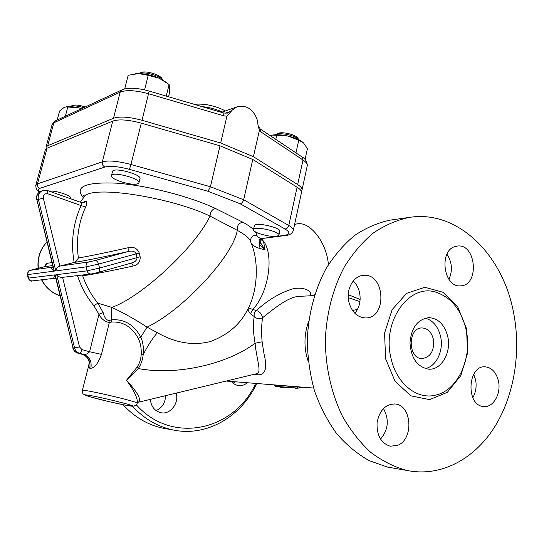 <?xml version="1.0" encoding="UTF-8"?>
<svg xmlns="http://www.w3.org/2000/svg" width="544" height="544" viewBox="0 0 544 544"><rect width="100%" height="100%" fill="white"/><g stroke="black" fill="none" stroke-linecap="round" stroke-linejoin="round"><path stroke-width="0.82" d="M472.797 397.65C475.891 392.278 476.816 386.301 475.572 379.732L473.695 374.265M380.501 439.13C388.396 429.706 389.368 419.499 383.438 408.51M354.817 313.269C359.496 307.571 361.073 300.669 359.557 292.556C358.476 287.83 356.361 283.982 353.219 281.003M448.929 279.351C452.798 270.633 452.139 262.262 446.944 254.232M466.106 329.718C461.366 309.992 451.398 297.52 436.186 292.298C409.428 282.941 381.827 320.98 390.898 357.762C396.12 383.262 416.752 399.99 435.431 395.162C457.898 390.606 472.648 357.993 466.106 329.718M513.312 311.284C502.098 253.579 456.892 209.501 409.081 217.45C396.637 220.109 384.703 225.311 373.279 233.036C362.358 242.162 352.73 253.443 344.372 266.88C332.989 288.306 326.332 313.806 325.326 340.544C325.645 367.839 331.303 392.979 342.298 415.97C350.37 430.168 359.822 442.272 370.668 452.288C382.092 460.904 394.101 466.942 406.708 470.404C440.178 477.387 473.702 459.66 494.136 427.727C514.502 395.583 521.499 351.227 513.312 311.284M455.274 246.493L457.334 246.065C476.292 243.195 479.733 285.682 460.55 285.852C443.564 287.871 438.539 250.539 455.274 246.493M348.847 301.9C345.807 289.415 353.416 275.76 363.399 275.38C385.2 272.816 387.457 318.594 365.459 317.954C357.197 317.37 351.662 312.018 348.847 301.9M397.657 445.325L390.286 446.223C381.018 443.238 376.611 435.39 377.06 422.688C379.501 410.326 385.499 404.09 395.053 403.995C411.896 404.981 414.066 439.226 397.657 445.325M498.42 380.997C501.418 393.638 493.19 407.98 483.541 406.518C465.548 405.6 467.568 364.738 485.411 366.853C491.932 367.73 496.264 372.443 498.42 380.997M393.203 468.064L387.478 467.078L369.118 460.612C357.279 453.927 346.44 444.91 336.6 433.548C327.549 421.008 320.198 406.851 314.554 391.075C310.032 374.666 307.612 357.741 307.278 340.313C308.305 314.242 314.894 289.374 326.148 268.464C334.404 255.347 343.93 244.331 354.722 235.402C366.024 227.841 377.822 222.748 390.13 220.123M433.371 339.198C431.528 332.194 427.822 328.447 422.246 327.957C407.742 327.06 407.449 358.686 422.001 358.598C430.698 357.204 434.486 350.737 433.371 339.198M425.231 368.56C436.315 366.636 443.884 350.567 440.592 336.518C438.131 326.543 433.031 320.423 425.286 318.145M447.746 336.566C444.632 324.686 438.355 318.376 428.91 317.642C417.629 319.226 411.325 327.631 409.992 342.849C411.053 358.163 417.228 366.928 428.522 369.152C441.245 370.444 451.581 352.546 447.746 336.566M352.498 310.468L357.476 309.414M255.646 383.411C234.607 430.447 172.128 445.094 136.408 404.892M247.255 382.745C244.739 384.921 241.944 385.88 238.857 385.608C235.98 385.268 233.519 383.887 231.472 381.48M176.202 393.122C179.2 403.199 170.347 414.793 161.01 412.74C154.714 411.155 151.157 406.694 150.328 399.364M123.019 404.702C134.463 417.119 147.805 424.952 163.03 428.216L167.702 429.026M156.067 410.604C162.139 407.918 165.308 402.948 165.56 395.685M233.22 383.214L235.219 381.779M132.498 406.28C144.051 418.751 157.468 426.625 172.761 429.903C206.584 437.281 241.502 416.622 256.693 383.493M38.066 267.886L37.992 268.274M254.306 225.903L254.381 225.57C255.462 221.707 282.132 227.909 279.718 231.458L278.936 235.022M258.992 233.512C255.007 231.968 253.178 230.615 253.518 229.452C254.578 225.651 281.268 231.86 278.868 235.348C275.611 237.259 268.988 236.647 258.992 233.512M275.461 134.756L275.72 134.626C280.174 132.056 296.487 135.694 298.962 139.808M298.704 139.488L297.765 138.196C296.16 134.613 281.656 131.226 277.698 133.504L277.311 133.729M112.479 171.741L112.588 171.292C114.152 166.858 142.868 174.828 139.876 178.84L138.951 182.56M137.408 183.892C131.226 186 109.031 178.82 111.534 175.467C113.07 171.102 141.821 179.058 138.842 182.995L137.408 183.892M138.815 73.569C143.963 71.237 159.603 75.487 162.962 80.104M162.935 80.07L162.098 78.839C160.405 74.705 145.459 70.278 140.821 72.563L140.298 72.821M48.858 191.019C52.714 190.781 57.698 191.692 63.825 193.752C68.945 195.677 71.346 197.261 71.026 198.512L70.931 198.873M70.088 106.644L70.584 106.386C73.474 105.461 77.853 105.896 83.715 107.692M85.163 107.018C79.648 105.101 75.439 104.564 72.542 105.414L72.209 105.577M305.062 159.474L307.408 148.634L303.47 142.834L298.751 140.189L288.089 136.068C294.127 137.489 298.812 139.366 302.138 141.712M271.864 135.17L272.313 135.082C276.617 134.395 281.874 134.728 288.089 136.068L276.712 135.211L272.17 135.109L270.184 135.619M168.531 96.771L169.415 93.194L169.687 87.19L169.109 84.504L159.168 78.207L148.233 75.337L138.577 73.569C145.316 73.705 152.177 75.249 159.168 78.207L166.546 82.525M135.068 73.78L138.577 73.569L128.166 75.276L124.664 88.958M66.144 106.862L66.735 106.774C69.856 106.413 73.807 106.76 78.588 107.814L66.048 106.876L64.076 107.474L59.616 110.949L57.188 120.034M81.641 108.657L78.588 107.814L81.729 108.61M295.97 152.898L298.751 140.189M166.246 96.098L169.109 84.504M144.575 89.876L148.233 75.337M65.348 116.232L67.803 106.998M275.788 139.373L276.712 135.211M52 124.964L53.849 122.794L120.19 92.113C126.439 89.753 135.939 90.304 148.668 93.772L223.638 115.784L223.863 113.043L149.158 91.072C142.324 89.1 136.02 88.169 130.24 88.264C125.202 88.692 122.373 89.27 121.754 89.991L122.162 89.801M258.244 125.786L260.175 128.914L261.181 132.11L302.994 160.004C306.435 162.35 307.816 164.444 307.142 166.28L302.083 189.727M46.097 148.716L46.084 147.016L47.709 145.724L113.485 118.272C119.7 116.178 129.214 116.858 142.025 120.299L220.66 142.984L226.923 116.239L232.329 110.004L227.752 113.084M232.329 110.004L236.735 106.937C246.779 104.564 253.762 109.303 257.666 121.162L257.931 124.617L259.386 130.383L261.181 132.11M220.66 142.984L253.416 156.699L297.663 184.572C301.145 186.816 302.566 188.788 301.913 190.488L301.322 191.332M253.416 156.699L259.386 130.383M27.288 274.652L54.332 271.116L36.938 199.798L53.176 267.56L52.557 267.124C50.769 267.832 51.36 269.164 54.332 271.116L52.87 266.302M36.679 199.906L36.679 199.893C35.986 195.806 37.461 192.868 41.106 191.094C37.638 192.794 36.251 195.69 36.938 199.798L38.352 199.369L55.794 270.919C56.338 268.478 57.691 266.866 59.84 266.084L74.134 262.466C85.891 260.569 104.101 256.877 128.758 251.403C132.444 250.607 134.892 251.382 136.088 253.742L137 257.598C137.027 260.127 135.3 261.902 131.825 262.902L131.505 262.983M91.154 273.986L62.159 277.392C60.003 277.494 58.181 276.583 56.698 274.652L74.562 347.929L73.046 347.881L55.236 274.836C53.523 277.1 53.373 278.236 54.794 278.256L55.821 278.412L55.236 274.836L28.145 278.147M250.791 242.189L251.206 243.216C258.917 261.297 257.774 289.694 248.513 307.836C241.046 323.639 228.33 334.873 210.351 341.544C193.059 345.896 175.399 342.951 157.366 332.697L147.05 327.134C183.348 309.903 233.417 255.585 237.266 230.323C245.684 234.892 250.199 238.85 250.811 242.189L250.838 242.345M293.366 230.098L301.356 193.093C301.995 191.413 300.574 189.455 297.092 187.224L252.783 159.48L220 145.819L141.304 123.155C128.486 119.714 118.973 119.027 112.764 121.088L47.049 148.192L45.24 150.158M51.959 262.575L46.553 263.405L45.852 265.581L44.03 266.818L52.686 265.554M49.443 278.882L50.232 278.793M46.553 263.405L44.343 266.71M290.564 387.505L288.708 387.94L279.936 387.212L279.8 386.628M302.702 387.172L302.79 387.58L298.656 388.062M298.126 388.124L295.12 388.47L294.984 387.865M288.572 387.342L288.708 387.94M43.867 266.859L28.71 270.898L27.295 274.679L28.159 278.181C29.743 280.731 31.13 281.636 32.327 280.894M77.459 275.597C81.192 286.824 86.652 296.868 93.84 305.721L97.832 303.151C91.29 295.079 86.244 285.967 82.681 275.808L81.879 275.074M131.621 262.963L133.266 266.002C138.142 264.785 140.427 261.691 140.141 256.727L99.532 268.063L87.074 270.864L56.698 274.652M82.681 275.808C94.221 274.128 111.085 270.858 133.266 266.002M140.141 256.727L139.264 253.042L98.573 264.064C97.832 261.671 96.648 260.501 95.023 260.549L88.808 261.95L59.84 266.084L43.323 198.179C43.146 194.813 44.649 193.344 47.824 193.78L81.117 205.571C73.032 223.339 70.7 242.304 74.134 262.466L76.554 260.964L78.377 257.999C75.983 239.897 78.404 222.911 85.632 207.053L81.117 205.571L81.974 202.803L47.682 190.604M139.264 253.042C137.292 248.438 133.838 246.616 128.894 247.574L128.758 251.403L95.023 260.549M93.84 305.721L98.96 314.214L103.163 312.616L97.832 303.151L111.765 307.38C141.372 297.235 195.52 246.949 210.038 216.104L237.266 230.323C236.837 225.814 238.666 223.101 242.76 222.176L215.37 208.427C212.133 209.324 210.358 211.881 210.038 216.104C170.326 197.016 92.439 185.218 84.578 196.302L80.335 202.218M128.894 247.574C106.692 252.525 89.855 256 78.377 257.999M89.27 362.528L89.243 362.651C88.427 366.153 88.597 367.996 89.76 368.186L90.868 368.268C94.69 367.853 98.212 363.229 101.449 354.396L89.604 351.737L98.96 314.214C101.109 318.709 104.55 321.511 109.303 322.606L108.929 320.613C106.182 319.947 104.258 317.281 103.163 312.616M85.632 207.053C87.258 203.211 87.23 201.314 85.544 201.362L83.436 202.932M85.544 201.362L84.082 201.756L82.865 202.98M84.082 201.756L82.396 202.919M83.375 197.873L84.578 196.302L83.892 195.235C83.49 195.01 83.572 195.561 84.123 196.887M254.422 374.245C264.812 376.89 268.015 370.083 264.01 353.818L262.099 341.809C261.338 332.561 261.494 324.537 262.575 317.73C259.461 319.246 256.7 318.866 254.279 316.581C253.769 314.078 254.476 312.059 256.408 310.522L252.77 309.468L250.396 313.793L254.279 316.581C252.912 323.367 253.178 332.268 255.068 343.278C256.557 359.366 262.147 372.919 256.605 373.714L138.176 402.295M251.321 243.501C252.457 245.249 255.041 246.833 259.087 248.268L265.05 249.893L263.779 242.862L262.691 240.244C274.387 252.749 269.328 292.074 252.77 309.468L248.513 307.85M248.268 308.38C247.874 309.76 248.581 311.562 250.396 313.793M262.099 341.809L255.068 343.278C227.453 364.024 176.909 375.89 138.271 368.546C140.991 364.555 142.623 359.931 143.174 354.674C143.84 348.187 143.052 342.326 140.808 337.103C133.906 324.544 124.059 318.784 111.282 319.831L108.929 320.613M314.391 295.596L300.39 296.296C288.925 296.14 274.455 308.278 262.575 317.73C261.691 313.895 259.631 311.494 256.408 310.522C267.58 300.22 279.65 293.012 292.624 288.898C304.98 286.11 313.718 292.284 309.794 295.82M308.353 361.957L306.415 355.266C303.919 343.556 304.681 332.241 308.706 321.307M348.248 294.698L360.128 299.479M228.045 381.208L226.236 381.045M295.426 224.237L297.017 223.883C309.903 221.054 326.801 242.468 328.386 264.704M260.651 240.013L262.691 240.244L261.82 238.932M56.12 279.63L73.046 347.881C73.821 350.628 75.473 352.403 78.016 353.206L79.54 353.28C80.526 353.097 81.348 351.88 82.008 349.629L79.519 346.95L62.58 277.338M89.76 368.186C90.814 361.325 88.291 356.714 82.198 354.362L82.137 354.341C83.817 354.538 85.694 355.878 87.768 358.394C89.298 361.746 89.753 363.61 89.141 363.984L82.307 390.531M90.868 368.268C91.95 361.4 89.576 356.782 83.735 354.43L77.921 353.192C75.242 352.356 73.522 350.554 72.746 347.806L72.733 347.752M82.008 349.629L89.604 351.737C87.944 353.709 85.986 354.606 83.735 354.43L79.54 353.28C76.99 352.471 75.33 350.69 74.562 347.929L79.519 346.95M101.449 354.396L109.303 322.606L111.588 322.034L111.765 307.38C123.338 312.773 135.102 319.355 147.05 327.134L140.808 337.103L138.319 338.47C140.597 343.373 141.549 348.779 141.182 354.674C140.848 359.448 139.482 363.603 137.088 367.132L126.507 380.236C134.395 391.102 137.979 398.766 137.265 403.226C139.754 402.125 83.082 388.838 82.341 390.381C82.239 392.272 82.6 393.523 83.422 394.142L88.216 396.297L108.365 401.513L123.298 404.75C105.121 401.207 76.922 393.679 87.21 395.053C97.016 396.277 133.933 405.239 132.722 406.082C134.994 406.375 136.503 405.43 137.258 403.247M111.588 322.034C123.148 321.477 132.056 326.951 138.319 338.47M123.536 404.797L132.682 406.286L135.592 405.586M137.088 367.132L138.271 368.546L126.507 380.236C138.128 393.033 141.977 400.391 138.04 402.329L137.333 402.914M208.026 191.298L210.426 186.748L130.948 164.492L129.431 169.354L208.026 191.298L240.094 203.742C241.781 203.381 242.971 202.048 243.651 199.743L210.426 186.748L220 145.819M240.094 203.742L284.974 228.983C290.272 232.227 290.217 234.328 284.798 235.294L260.848 238.666L286.028 235.45M250.519 241.169C250.621 237.068 252.776 235.103 256.992 235.273C257.074 236.273 258.359 237.402 260.848 238.666L259.134 240.033L260.909 239.686L262.058 238.809M259.134 240.033L259.291 244.351L265.05 249.893L260.671 242.916L260.787 239.816M252.783 159.48L243.651 199.743L288.789 225.468C288.136 227.637 286.865 228.806 284.974 228.983M348.255 297.622L359.931 301.6M385.608 358.829L395.087 381.31L410.883 395.835L429.583 399.636L447.358 392.306L460.822 375.639L467.588 353.022L466.528 328.698L457.858 307.122L443.074 292.312L424.844 287.273L406.633 293.332L392.149 309.645L384.56 333.112L385.608 358.829M195.425 388.477L204.075 386.39M47.709 145.724L53.849 122.794L55.665 120.741M113.485 118.272L120.19 92.113L121.754 89.991L55.27 120.924L52.204 124.216L46.084 147.016M142.025 120.299L149.151 91.072M260.365 129.037L301.961 156.917L302.994 160.004L297.663 184.572M223.638 115.784L226.923 116.239M230.54 111.35L225.026 113.288M201.987 106.61C209.263 107.345 216.036 109.16 222.312 112.044M54.794 278.256L32.416 280.881C30.518 280.969 29.254 280.065 28.621 278.161L27.758 274.659C27.438 272.483 28.261 271.034 30.219 270.314L43.976 266.832L45.118 266.057L44.839 266.492M52.557 267.124L30.219 270.314M55.794 270.919L86.108 266.873C85.748 264.398 86.646 262.759 88.808 261.95M98.022 272.469L91.263 273.972C89.168 274.067 87.774 273.027 87.074 270.864L86.108 266.873L98.573 264.064L99.532 268.063C99.946 270.416 99.443 271.884 98.022 272.469L91.678 273.89M215.37 208.427C189.625 196.289 146.098 185.164 115.913 183.124C84.952 181.954 74.113 186.85 83.402 197.819M256.992 235.273L255.578 231.955M253.47 229.561C251.056 227.236 247.486 224.774 242.76 222.176M39.671 191.842C37.842 190.196 37.896 189.033 39.841 188.34L104.931 167.035C110.214 165.682 118.381 166.45 129.431 169.354M38.338 268.192L38.134 264.336C38.298 255.564 41.242 248.132 46.954 242.046M50.368 279.038L55.372 278.453M60.044 295.712C52.027 293.019 45.934 287.715 41.766 279.786M299.248 386.893L298.778 388.022L298.03 388.117L296.827 386.893L274.475 385.104L275.706 386.288M297.99 386.798L296.786 386.696M43.214 190.414L47.634 190.584L47.824 193.78M41.895 190.842L42.527 190.638C39.052 192.338 37.658 195.248 38.352 199.369L43.323 198.179M77.744 353.124L82.158 354.362M132.722 406.082C132.675 406.429 129.533 405.987 123.298 404.75M141.182 354.674L143.174 354.674C147.846 345.549 152.578 338.218 157.366 332.697M297.092 187.224L288.789 225.468C292.346 227.535 293.821 229.296 293.223 230.758C292.169 233.498 289.789 235.056 286.096 235.436L284.798 235.294M141.304 123.155L130.948 164.492C118.007 161.085 108.46 160.201 102.313 161.847C101.939 164.247 102.809 165.974 104.931 167.035M112.764 121.088L102.313 161.847L37.495 183.845C37.148 185.939 37.93 187.442 39.841 188.34M47.049 148.192L37.495 183.845L35.761 185.531M260.671 242.916L259.291 244.351L259.087 248.268M409.047 217.45L390.096 220.13M406.715 470.404L387.491 467.078M395.053 403.995L394.4 403.934M163.03 428.216L172.761 429.903M254.381 225.57L253.518 229.452M277.698 133.504L275.72 134.626M112.588 171.292L111.534 175.467M140.821 72.563L138.788 73.569M72.542 105.414L70.584 106.386M66.735 106.774L66.048 106.876M302.151 157.039C305.252 158.651 306.972 161.452 307.319 165.444M227.725 113.091L223.863 113.043M236.735 106.937L221.476 112.343M194.983 104.55C197.01 103.863 201.287 103.972 207.815 104.863C216.131 106.685 221.911 108.739 225.155 111.037M274.162 384.894L275.652 386.288L298.03 388.117L301.362 387.063M83.626 202.885L82.015 202.817M313.63 388.042L226.814 381.106M311.501 295.739L314.656 294.746M294.583 224.461L295.997 224.087M98.117 272.442L131.825 262.902M60.051 295.746C54.849 294.474 46.186 289.034 41.541 279.813M38.107 268.246C37.203 257.938 40.147 249.179 46.934 241.958M39.365 192.059C36.795 190.788 35.646 188.408 35.918 184.926L45.431 149.471"/></g></svg>
